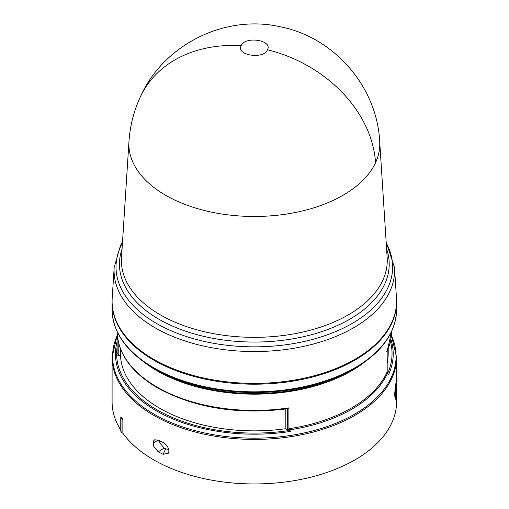 <?xml version="1.0" encoding="UTF-8"?>
<svg xmlns="http://www.w3.org/2000/svg" width="509" height="509" viewBox="0 0 509 509"><rect width="100%" height="100%" fill="white"/><g stroke="black" fill="none" stroke-linecap="round" stroke-linejoin="round"><path stroke-width="0.76" d="M140.242 97.104C163.281 44.677 225.169 13.788 280.949 26.926C334.438 37.634 376.87 86.778 379.682 141.228A125.443 72.424 180 0 1 379.689 141.375A125.443 72.424 180 0 1 375.553 162.689A125.443 72.424 180 0 1 286.898 213.996A125.443 72.424 180 0 1 165.629 195.265A125.443 72.424 180 0 1 128.974 141.375A125.443 72.424 180 0 1 128.987 141.228C130.043 125.857 133.797 111.153 140.242 97.104A125.634 99.128 -155.2 0 1 241.171 45.715C244.88 35.783 272.83 40.084 267.492 49.761C263.757 59.699 235.839 55.373 241.171 45.715M117.115 331.588L117.115 352.406A137.22 79.219 0 0 0 117.127 353.386L117.127 332.18A137.22 79.219 0 0 0 157.306 387.222A137.22 79.219 0 0 0 288.902 407.868L287.292 408.791L287.292 429.621L289.456 428.654A137.22 79.219 0 0 0 386.98 372.353L386.687 372.232M117.127 332.18L117.127 332.224C118.215 354.073 131.723 372.658 157.65 387.985C194.68 408.053 237.932 414.981 287.413 408.784L287.292 408.791M120.506 348.907L120.506 355.498L118.476 355.517L118.801 354.34L117.617 354.06L117.127 353.386L116.052 354.658A138.295 79.843 180 0 1 116.039 353.685A138.295 79.843 180 0 1 116.052 352.718L117.127 351.433M390.855 339.274A138.881 80.18 180 0 1 388.405 374.904L387.177 372.034L387.177 351.255M122.516 241.921L120.423 245.65L114.162 267.569L112.196 298.223A142.24 82.121 0 0 0 153.756 359.335A142.24 82.121 0 0 0 311.19 376.539A142.24 82.121 0 0 0 396.473 298.223L394.5 267.569L386.146 241.921M112.095 301.678A142.24 82.121 0 0 0 112.095 302.085A142.24 82.121 0 0 0 153.756 360.149A142.24 82.121 0 0 0 308.766 377.952A142.24 82.121 0 0 0 396.568 302.085A142.24 82.121 0 0 0 396.568 301.678M156.957 370.196L154.1 368.548A141.75 81.834 0 0 0 354.563 368.548L351.706 370.196A137.71 79.506 0 0 1 156.957 370.202A137.71 79.506 0 0 0 156.957 370.202L154.1 368.548C126.766 352.362 112.763 332.752 112.095 309.714A142.24 82.121 0 0 0 153.756 367.784A142.24 82.121 0 0 0 308.766 385.587A142.24 82.121 0 0 0 396.568 309.714C395.9 332.752 381.903 352.362 354.563 368.548M388.405 374.904L387.126 372.085L387.126 351.159A137.22 79.219 0 0 0 391.548 331.588L387.177 351.274M288.902 407.868L288.902 428.794L290.55 431.403L285.199 428.775L285.199 409.09M396.536 382.533L396.505 380.102A142.24 82.121 0 0 0 396.568 377.894L396.905 377.894L396.905 386.738A142.571 82.312 0 0 1 396.899 387.285L396.842 380.108L396.505 380.102M395.48 399.221L395.149 399.196L394.64 394.119L395.563 385.128L395.894 385.148L394.971 394.151L395.48 399.221L395.894 398.534L395.983 393.082L395.894 398.191M395.646 385.135L395.843 383.544L396.18 383.563L395.646 384.594M395.919 383.551L396.524 382.526L395.919 383.207M153.756 440.686L154.615 439.814L158.242 440.094L163.045 442.525C166.494 444.389 168.46 447.188 168.931 450.923L168.511 453.169L163.045 454.276L158.242 451.852L153.756 446.304L153.177 443.294L153.756 440.686M122.873 419.511L121.995 419.295A142.908 82.509 180 0 1 120.767 417.501L121.129 416.96L122.873 419.511L122.873 433.184A142.24 82.121 0 0 0 153.756 459.894A142.24 82.121 0 0 0 308.766 477.696A142.24 82.121 0 0 0 396.568 401.824L396.568 392.808M158.242 451.852L164.121 448.009L159.972 443.104L159.279 440.635M386.687 351.407L387.126 351.159L386.687 351.407M386.98 372.353L387.451 373.39A137.71 79.506 180 0 1 289.583 429.895L289.456 428.654M387.476 373.18L387.387 372.773M287.68 430.226L287.292 429.621L289.252 429.889M118.476 355.517L116.052 354.658M116.052 352.718L116.644 352.164A137.71 79.506 180 0 1 117.115 346.864M387.177 363.114A133.873 77.292 0 0 0 388.202 353.57L388.202 348.799M120.506 355.498A133.873 77.292 0 0 0 285.199 428.775M396.568 377.894L396.568 357.305A142.24 82.121 0 0 1 308.766 433.172A142.24 82.121 0 0 1 153.756 415.369A142.24 82.121 0 0 1 112.095 357.305L112.095 401.824A142.24 82.121 0 0 0 120.767 430.06M395.983 384.619L395.983 389.735L395.894 385.148M395.983 398.197L396.18 392.025L396.18 396.606M396.25 396.613L396.524 382.526M396.25 383.226L396.18 388.138M396.25 388.144L396.18 383.563M396.568 371.996A142.571 82.312 180 0 1 396.829 374.948L396.568 374.948M396.855 377.894L396.829 374.948M396.905 377.894A142.571 82.312 180 0 1 396.842 380.108M122.873 433.184L121.995 432.962A142.908 82.509 180 0 1 120.767 431.161L120.767 417.501M163.045 454.276L165.756 448.855A133.53 77.094 180 0 1 164.121 448.009M168.759 449.511L165.756 448.855M121.995 419.295L121.995 432.962M395.588 397.389L395.665 397.395C395.099 396.683 395.099 393.68 395.665 388.392L395.665 392.223L395.983 391.574L395.627 397.402M396.416 384.359L396.416 393.362L396.441 384.352M395.665 392.223L395.334 391.93M395.665 393.572L395.334 393.546L395.334 396.587M395.334 393.546L395.538 392.21M386.598 248.939A134.872 77.871 180 0 1 219.64 339.433A134.872 77.871 180 0 1 158.961 319.245A134.872 77.871 180 0 1 122.065 248.939M128.974 141.375L121.498 257.758A132.925 76.744 0 0 0 160.341 314.867A132.925 76.744 0 0 0 220.136 334.763A132.925 76.744 0 0 0 387.164 257.758L379.689 141.375M375.553 162.689A125.634 99.128 -155.2 0 0 267.492 49.761M114.162 267.569A140.268 80.982 0 0 0 155.15 327.834A140.268 80.982 0 0 0 218.253 348.824A140.268 80.982 0 0 0 394.5 267.569M122.453 242.914A138.314 79.856 0 0 0 156.53 323.457A138.314 79.856 0 0 0 218.749 344.16A138.314 79.856 0 0 0 354.366 322.14A138.314 79.856 0 0 0 386.21 242.914M364.412 362.243A137.22 79.219 180 0 1 157.306 370.966A137.22 79.219 180 0 1 144.251 362.243M390.428 341.444A137.71 79.506 180 0 1 387.737 373.313M117.115 335.813A141.75 81.834 0 0 0 154.1 414.205A141.75 81.834 0 0 0 325.016 427.274A141.75 81.834 0 0 0 391.364 335.399M290.55 431.403A138.881 80.18 180 0 1 156.129 410.693A138.881 80.18 180 0 1 117.115 341.628M118.801 354.34L118.801 343.721M288.546 430.608A137.71 79.506 180 0 1 116.644 355.027M158.146 440.043L153.177 443.294M153.177 443.021L158.108 440.024M112.095 357.305L117.115 335.431M396.568 302.085L396.568 309.714M112.095 302.085L112.095 309.714M116.644 352.164L117.127 351.452M396.568 357.305L391.389 335.094"/></g></svg>
